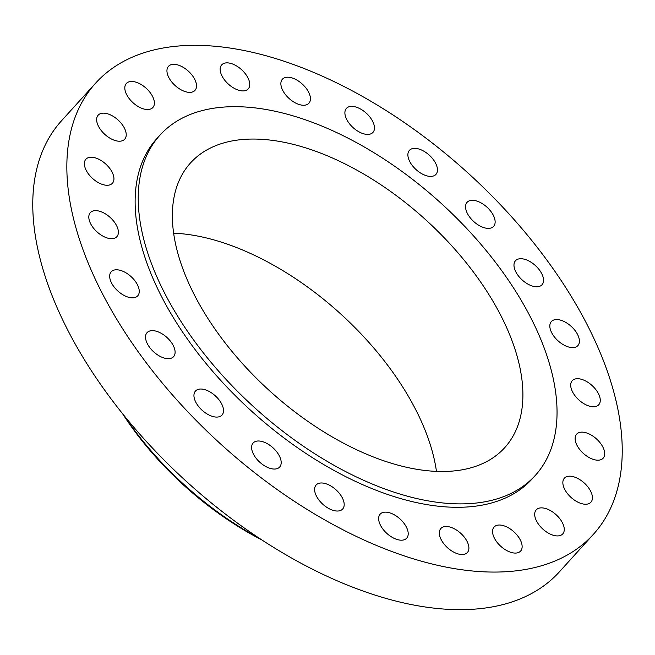 <?xml version="1.0" encoding="UTF-8"?>
<svg xmlns="http://www.w3.org/2000/svg" width="655" height="655" viewBox="0 0 655 655"><rect width="100%" height="100%" fill="white"/><g stroke="black" fill="none" stroke-linecap="round" stroke-linejoin="round"><path stroke-width="0.98" d="M535.356 286.694A17.898 9.776 42.2 0 0 542.021 284.761A17.898 9.776 42.2 0 0 539.212 269.713A17.898 9.776 42.2 0 0 522.166 258.79A17.898 9.776 42.2 0 0 515.501 260.723A17.898 9.776 42.2 0 0 518.31 275.771A17.898 9.776 42.2 0 0 535.356 286.694M486.943 228.3A17.898 9.776 42.2 0 0 493.608 226.368A17.898 9.776 42.2 0 0 490.8 211.319A17.898 9.776 42.2 0 0 473.753 200.397A17.898 9.776 42.2 0 0 467.081 202.329A17.898 9.776 42.2 0 0 469.897 217.378A17.898 9.776 42.2 0 0 486.943 228.3M429.271 176.334A17.898 9.776 42.2 0 0 435.935 174.402A17.898 9.776 42.2 0 0 433.127 159.353A17.898 9.776 42.2 0 0 416.081 148.431A17.898 9.776 42.2 0 0 409.416 150.363A17.898 9.776 42.2 0 0 412.224 165.412A17.898 9.776 42.2 0 0 429.271 176.334M366.276 134.341A17.898 9.776 42.2 0 0 372.941 132.408A17.898 9.776 42.2 0 0 370.132 117.36A17.898 9.776 42.2 0 0 353.086 106.438A17.898 9.776 42.2 0 0 346.421 108.37A17.898 9.776 42.2 0 0 349.23 123.418A17.898 9.776 42.2 0 0 366.276 134.341M302.25 105.185A17.898 9.776 42.2 0 0 308.914 103.244A17.898 9.776 42.2 0 0 306.106 88.196A17.898 9.776 42.2 0 0 289.06 77.282A17.898 9.776 42.2 0 0 282.395 79.214A17.898 9.776 42.2 0 0 285.203 94.263A17.898 9.776 42.2 0 0 302.25 105.185M241.556 90.84A17.898 9.776 42.2 0 0 248.22 88.908A17.898 9.776 42.2 0 0 245.412 73.859A17.898 9.776 42.2 0 0 228.366 62.937A17.898 9.776 42.2 0 0 221.701 64.87A17.898 9.776 42.2 0 0 224.509 79.918A17.898 9.776 42.2 0 0 241.556 90.84M188.329 92.298A17.898 9.776 42.2 0 0 194.993 90.365A17.898 9.776 42.2 0 0 192.185 75.317A17.898 9.776 42.2 0 0 175.139 64.395A17.898 9.776 42.2 0 0 168.474 66.327A17.898 9.776 42.2 0 0 171.282 81.376A17.898 9.776 42.2 0 0 188.329 92.298M146.196 109.451A17.898 9.776 42.2 0 0 152.861 107.518A17.898 9.776 42.2 0 0 150.052 92.47A17.898 9.776 42.2 0 0 133.006 81.547A17.898 9.776 42.2 0 0 126.341 83.488A17.898 9.776 42.2 0 0 129.15 98.537A17.898 9.776 42.2 0 0 146.196 109.451M118.031 141.136A17.898 9.776 42.2 0 0 124.696 139.204A17.898 9.776 42.2 0 0 121.887 124.155A17.898 9.776 42.2 0 0 104.841 113.233A17.898 9.776 42.2 0 0 98.176 115.165A17.898 9.776 42.2 0 0 100.985 130.214A17.898 9.776 42.2 0 0 118.031 141.136M105.75 185.193A17.898 9.776 42.2 0 0 112.414 183.261A17.898 9.776 42.2 0 0 109.606 168.212A17.898 9.776 42.2 0 0 92.56 157.29A17.898 9.776 42.2 0 0 85.895 159.222A17.898 9.776 42.2 0 0 88.703 174.271A17.898 9.776 42.2 0 0 105.75 185.193M110.187 238.617A17.898 9.776 42.2 0 0 116.86 236.684A17.898 9.776 42.2 0 0 114.044 221.636A17.898 9.776 42.2 0 0 96.997 210.714A17.898 9.776 42.2 0 0 90.333 212.646A17.898 9.776 42.2 0 0 93.149 227.694A17.898 9.776 42.2 0 0 110.187 238.617M131.049 297.763A17.898 9.776 42.2 0 0 137.722 295.831A17.898 9.776 42.2 0 0 134.905 280.782A17.898 9.776 42.2 0 0 117.859 269.86A17.898 9.776 42.2 0 0 111.194 271.792A17.898 9.776 42.2 0 0 114.011 286.841A17.898 9.776 42.2 0 0 131.049 297.763M166.91 358.613A17.898 9.776 42.2 0 0 173.575 356.672A17.898 9.776 42.2 0 0 170.767 341.623A17.898 9.776 42.2 0 0 153.72 330.709A17.898 9.776 42.2 0 0 147.056 332.642A17.898 9.776 42.2 0 0 149.864 347.69A17.898 9.776 42.2 0 0 166.91 358.613M215.323 417.006A17.898 9.776 42.2 0 0 221.996 415.073A17.898 9.776 42.2 0 0 219.179 400.025A17.898 9.776 42.2 0 0 202.133 389.103A17.898 9.776 42.2 0 0 195.468 391.035A17.898 9.776 42.2 0 0 198.277 406.084A17.898 9.776 42.2 0 0 215.323 417.006M272.996 468.972A17.898 9.776 42.2 0 0 279.66 467.031A17.898 9.776 42.2 0 0 276.852 451.983A17.898 9.776 42.2 0 0 259.806 441.069A17.898 9.776 42.2 0 0 253.141 443.001A17.898 9.776 42.2 0 0 255.949 458.05A17.898 9.776 42.2 0 0 272.996 468.972M335.99 510.957A17.898 9.776 42.2 0 0 342.655 509.025A17.898 9.776 42.2 0 0 339.847 493.976A17.898 9.776 42.2 0 0 322.8 483.054A17.898 9.776 42.2 0 0 316.136 484.995A17.898 9.776 42.2 0 0 318.944 500.043A17.898 9.776 42.2 0 0 335.99 510.957M571.217 347.535A17.898 9.776 42.2 0 0 577.882 345.603A17.898 9.776 42.2 0 0 575.065 330.554A17.898 9.776 42.2 0 0 558.027 319.632A17.898 9.776 42.2 0 0 551.354 321.572A17.898 9.776 42.2 0 0 554.171 336.621A17.898 9.776 42.2 0 0 571.217 347.535M592.079 406.69A17.898 9.776 42.2 0 0 598.744 404.757A17.898 9.776 42.2 0 0 595.927 389.709A17.898 9.776 42.2 0 0 578.889 378.786A17.898 9.776 42.2 0 0 572.216 380.719A17.898 9.776 42.2 0 0 575.033 395.767A17.898 9.776 42.2 0 0 592.079 406.69M596.517 460.113A17.898 9.776 42.2 0 0 603.181 458.173A17.898 9.776 42.2 0 0 600.373 443.124A17.898 9.776 42.2 0 0 583.327 432.21A17.898 9.776 42.2 0 0 576.662 434.142A17.898 9.776 42.2 0 0 579.47 449.191A17.898 9.776 42.2 0 0 596.517 460.113M584.235 504.162A17.898 9.776 42.2 0 0 590.9 502.229A17.898 9.776 42.2 0 0 588.092 487.181A17.898 9.776 42.2 0 0 571.045 476.259A17.898 9.776 42.2 0 0 564.381 478.191A17.898 9.776 42.2 0 0 567.189 493.24A17.898 9.776 42.2 0 0 584.235 504.162M556.07 535.847A17.898 9.776 42.2 0 0 562.735 533.915A17.898 9.776 42.2 0 0 559.927 518.866A17.898 9.776 42.2 0 0 542.88 507.944A17.898 9.776 42.2 0 0 536.216 509.877A17.898 9.776 42.2 0 0 539.024 524.925A17.898 9.776 42.2 0 0 556.07 535.847M513.938 553A17.898 9.776 42.2 0 0 520.602 551.068A17.898 9.776 42.2 0 0 517.794 536.019A17.898 9.776 42.2 0 0 500.748 525.097A17.898 9.776 42.2 0 0 494.083 527.038A17.898 9.776 42.2 0 0 496.891 542.086A17.898 9.776 42.2 0 0 513.938 553M400.017 540.121A17.898 9.776 42.2 0 0 406.681 538.189A17.898 9.776 42.2 0 0 403.873 523.14A17.898 9.776 42.2 0 0 386.827 512.218A17.898 9.776 42.2 0 0 380.162 514.15A17.898 9.776 42.2 0 0 382.97 529.199A17.898 9.776 42.2 0 0 400.017 540.121M460.711 554.457A17.898 9.776 42.2 0 0 467.375 552.525A17.898 9.776 42.2 0 0 464.567 537.477A17.898 9.776 42.2 0 0 447.521 526.554A17.898 9.776 42.2 0 0 440.856 528.495A17.898 9.776 42.2 0 0 443.664 543.544A17.898 9.776 42.2 0 0 460.711 554.457M122.518 413.632A213.391 116.533 42.2 0 0 261.885 539.949M124.18 415.696A220.268 120.291 42.2 0 0 259.675 538.492M95.638 83.119L61.554 120.725A335.917 183.441 42.2 0 0 114.322 403.177A335.917 183.441 42.2 0 0 434.24 608.159A335.917 183.441 42.2 0 0 559.362 571.88L593.446 534.275A335.917 183.441 42.2 0 0 540.678 251.823A335.917 183.441 42.2 0 0 220.76 46.841A335.917 183.441 42.2 0 0 95.638 83.119A335.917 183.441 42.2 0 0 148.398 365.58A335.917 183.441 42.2 0 0 468.317 570.562A335.917 183.441 42.2 0 0 593.446 534.275M159.935 135.176L156.84 138.59A253.313 138.336 42.2 0 0 196.623 351.588A253.313 138.336 42.2 0 0 437.884 506.168A253.313 138.336 42.2 0 0 532.237 478.805L535.332 475.391A253.313 138.336 42.2 0 0 495.548 262.393A253.313 138.336 42.2 0 0 254.296 107.813A253.313 138.336 42.2 0 0 159.935 135.176A253.313 138.336 42.2 0 0 199.726 348.173A253.313 138.336 42.2 0 0 440.979 502.753A253.313 138.336 42.2 0 0 535.332 475.391M425.758 470.552A212.007 115.779 42.2 0 0 504.735 447.652A212.007 115.779 42.2 0 0 471.428 269.385A212.007 115.779 42.2 0 0 269.516 140.006A212.007 115.779 42.2 0 0 190.54 162.907A212.007 115.779 42.2 0 0 223.838 341.181A212.007 115.779 42.2 0 0 425.758 470.552M436.459 471.387A212.007 115.779 42.2 0 0 184.325 234.007A212.007 115.779 42.2 0 0 173.616 233.18"/></g></svg>
